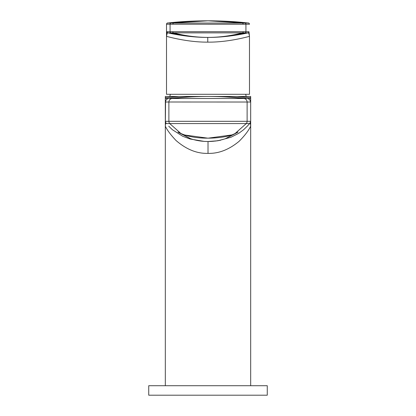 <?xml version="1.0" encoding="UTF-8"?>
<svg xmlns="http://www.w3.org/2000/svg" width="416" height="416" viewBox="0 0 416 416"><rect width="100%" height="100%" fill="white"/><g stroke="black" fill="none" stroke-linecap="round" stroke-linejoin="round"><path stroke-width="0.62" d="M190.59 138.694C178.142 132.324 174.897 130.582 180.866 133.474C188.037 136.661 197.08 138.221 208 138.154C216.793 138.185 229.315 136.812 235.134 133.474C241.103 130.582 237.858 132.324 225.399 138.694C219.95 140.546 214.152 141.487 208 141.513C201.848 141.487 196.045 140.546 190.59 138.694L181.329 133.697M247.156 126.303L249.642 123.573L169.707 123.562L180.866 133.474A2.371 2.101 120.9 0 0 180.944 133.52L183.82 134.888L208 138.185L232.18 134.888L235.056 133.52A2.371 2.101 59.1 0 1 234.952 133.583M250.676 385.715L250.676 96.47L237.266 96.47L250.671 97.781L250.453 102.029L168.88 102.003L168.88 121.29A3.557 3.557 -110 0 0 169.707 123.562L166.358 123.573A3.557 3.557 -69.5 0 1 165.552 121.311L165.329 126.521C165.552 125.762 165.958 129.87 176.025 140.499C186.337 149.427 197.002 153.717 208.021 153.369C218.629 153.681 228.966 149.682 239.034 141.372C249.616 130.822 250.546 125.559 250.671 126.521C250.734 124.441 250.39 123.458 249.642 123.573A3.557 3.557 -111 0 0 250.448 121.311L165.552 121.311M234.671 133.697L225.399 138.694M166.358 123.573C165.688 123.131 165.344 124.114 165.329 126.521L165.547 102.029A3.557 3.557 -90.5 0 1 168.73 98.493C166.582 98.597 165.448 98.358 165.329 97.781L178.729 96.47L237.266 96.47M250.453 102.029A3.557 3.557 -89.5 0 0 247.27 98.493C249.418 98.597 250.552 98.358 250.671 97.781L250.671 126.521L250.448 121.311M207.969 96.47C225.883 96.382 244.093 98.119 247.27 98.493L168.73 98.493C171.922 98.114 190.424 96.372 207.969 96.47L206.066 96.47M250.676 96.47L246.215 96.47L245.648 94.297M170.352 94.297L169.785 96.47L165.324 96.47L178.729 96.47M211.858 96.47L208.016 96.47M204.136 96.47L202.634 96.47M165.324 385.715L165.324 96.47M267.27 385.715L148.73 385.715L148.73 395.2L267.27 395.2L267.27 385.715M237.016 132.246L235.056 133.52A2.371 2.101 59.1 0 0 235.134 133.474L246.293 123.562A3.557 3.557 -70 0 0 247.12 121.29L247.12 102.003C246.958 100.027 245.903 98.847 243.953 98.472C219.986 95.8 196.014 95.8 172.047 98.472C170.097 98.847 169.042 100.027 168.88 102.003L165.547 102.029M166.509 24.232L166.509 94.297L249.491 94.297L249.475 36.384C249.049 33.654 248.57 32.479 248.045 32.869C241.311 34.445 223.74 37.617 207.75 37.398L207.771 42.136C229.18 42.396 249.813 36.119 249.475 36.384L248.966 31.71L243.24 31.704L167.034 31.71L166.525 36.384L166.509 24.232C167.003 23.166 167.357 22.776 167.57 23.052L167.565 23.052C191.693 20.098 224.307 20.098 248.43 23.052L167.575 23.052A1.186 1.186 -94.1 0 0 166.525 24.227L166.525 24.227A1.186 1.186 -90.1 0 1 167.591 23.052L207.995 20.8L248.409 23.052A1.186 1.186 -89.9 0 1 249.46 24.227L166.54 24.227M248.966 31.71A1.186 1.186 -90.2 0 1 248.045 32.869L245.029 32.874C220.345 38.901 195.655 38.901 170.971 32.874L167.955 32.869C167.43 32.479 166.951 33.654 166.525 36.384C166.197 36.119 186.503 42.312 207.771 42.136M207.75 37.398C191.901 37.565 174.59 34.419 167.955 32.869A1.186 1.186 -89.8 0 1 167.034 31.71M170.986 32.874L170.971 32.874A1.186 1.186 -89.8 0 1 170.066 31.725L170.066 31.725A1.186 1.186 -97 0 0 170.986 32.874L173.623 32.859A1.186 1.102 -90 0 1 172.76 31.704M245.014 32.874A1.186 1.186 -83 0 0 245.924 31.72L245.924 31.72A1.186 1.186 -90.2 0 1 245.029 32.874L173.623 32.859C196.539 38.906 219.461 38.906 242.377 32.859A1.186 1.102 -90 0 0 243.24 31.704M170.076 31.72L170.061 24.222L245.924 24.242A1.186 1.186 -89.9 0 0 244.894 23.046L208.042 20.8L246.184 23.046M169.816 23.046L207.948 20.8L171.106 23.046A1.186 1.186 -90.1 0 0 170.061 24.222A1.186 1.186 -85.9 0 1 171.122 23.046M178.984 132.246L180.944 133.52A2.371 2.101 120.9 0 0 181.048 133.583M208.021 153.369L208.021 141.513M244.878 23.046A1.186 1.186 -94.1 0 1 245.924 24.222L245.924 31.72M243.162 24.232A1.186 1.097 -90 0 0 242.18 23.057C219.393 20.046 196.607 20.046 173.82 23.057A1.186 1.097 -90 0 0 172.838 24.232M249.475 24.227L249.46 24.227A1.186 1.186 -85.9 0 0 248.425 23.052C248.643 22.776 248.997 23.166 249.491 24.232M168.735 126.188L172.416 129.735L182.79 136.308L190.112 139.006L204.266 141.409L207.984 141.513L217.864 140.764L230.968 137.264L238.852 133.255L243.584 129.74L247.265 126.188M215.488 141.066L220.542 140.244"/></g></svg>
